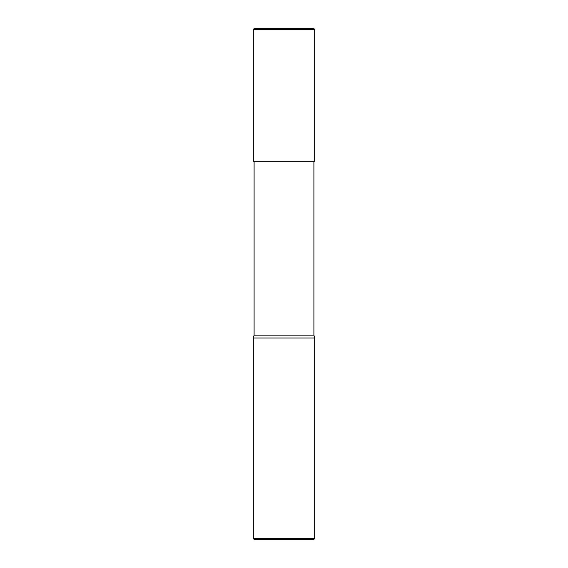 <?xml version="1.0" encoding="UTF-8"?>
<svg xmlns="http://www.w3.org/2000/svg" width="568" height="568" viewBox="0 0 568 568"><rect width="100%" height="100%" fill="white"/><g stroke="black" fill="none" stroke-linecap="round" stroke-linejoin="round"><path stroke-width="0.85" d="M253.328 161.312L314.672 161.312L314.672 29.422L313.65 28.4L254.35 28.4L253.328 29.422L253.328 161.312L253.328 29.422L254.35 28.4L313.65 28.4L314.672 29.422L253.328 29.422L314.672 29.422L314.672 161.312L253.328 161.312M254.35 539.6L313.65 539.6L314.672 538.578L314.672 337.981L313.905 335.12L313.905 161.312L313.905 335.12L254.095 335.12L253.328 337.981L253.328 538.578L254.35 539.6L253.328 538.578L253.328 337.981L254.095 335.12L254.095 161.312L254.095 335.12L313.905 335.12L314.672 337.981L253.328 337.981L314.672 337.981L314.672 538.578L253.328 538.578L314.672 538.578L313.65 539.6L254.35 539.6"/></g></svg>
